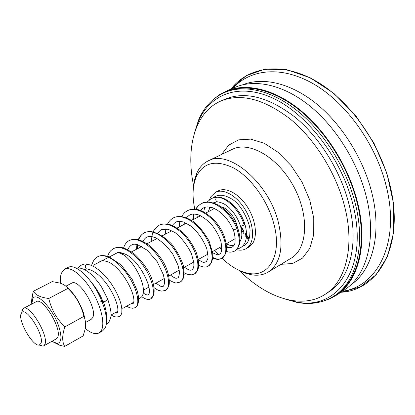 <?xml version="1.0" encoding="UTF-8"?>
<svg xmlns="http://www.w3.org/2000/svg" width="415" height="415" viewBox="0 0 415 415"><rect width="100%" height="100%" fill="white"/><g stroke="black" fill="none" stroke-linecap="round" stroke-linejoin="round"><path stroke-width="0.62" d="M240.259 225.444L240.368 225.781C241.8 230.6 242.178 234.755 241.499 238.251L241.312 238.75M241.805 235.829L241.307 238.76L239.808 242.044M233.723 245.701L230.159 245.39L226.357 243.901M208.761 211.474L209.731 207.038M106.857 323.835L106.333 324.063M100.803 301.606L103.133 301.337L102.547 302.826M217.751 201.82L217.087 201.799C215.406 200.461 215.302 198.93 216.775 197.208L217.74 197.068M88.359 264.049L86.631 264.137C84.904 265.797 84.878 267.421 86.548 269.013L87.923 269.159M242.064 246.624L244.834 245.213C248.212 242.853 249.908 238.386 249.923 231.819C251.402 227.15 242.661 204.782 231.57 198.915C224.308 194.511 218.233 194.075 213.357 197.613M229.267 247.439L227.7 247.449L226.647 248.564M226.466 250.546L227.342 251.723L228.369 251.947M229.329 247.47L229.319 247.47C231.046 247.47 232.001 247.309 232.177 246.972L232.447 246.821C232.986 246.749 233.692 245.841 234.558 244.103C235.57 243.045 235.232 233.712 233.142 229.801L233.002 229.464M237.499 227.669L236.892 228.873L233.147 229.806L230.32 224.033L226.543 218.523L222.072 213.72L217.227 210.011L212.371 207.687L207.962 206.893L205.887 207.069L203.205 208.024L200.414 210.4M227.337 251.723C229.832 252.455 232.307 252.216 234.766 251.018C239.87 247.496 240.576 240.114 236.892 228.873C230.673 211.769 211.541 197.457 201.301 203.578L204.616 202.411L209.388 202.162L214.067 203.184L218.772 205.316L223.374 208.454L227.716 212.47L231.622 217.169L234.932 222.326L237.499 227.664M209.554 199.584L210.887 196.705L215.452 192.316C223.094 188.275 236.052 195.211 244.482 208.48C252.968 221.693 254.981 238.314 249.358 245.69L245.965 248.746C243.247 250.261 240.098 250.567 236.519 249.664M65.871 286.194L71.603 283.201C78.803 277.983 97.883 309.159 92.638 317.714L91.16 319.368L85.49 322.538M21.928 310.394L23.359 308.428L36.266 301.674C42.771 296.782 62.188 328.934 57.669 337.234L56.357 338.822L43.637 345.928L43.051 346.157L39.083 345.031M23.359 308.428C29.595 303.656 49.136 336.166 44.887 344.372L43.637 345.928M215.452 192.316L218.363 190.833C226.035 186.781 239.004 193.675 247.413 206.903C255.884 220.08 257.86 236.675 252.206 244.062L248.798 247.122L245.965 248.746M21.009 313.911L21.808 312.531C26.493 306.685 44.644 335.901 40.919 343.423L39.352 344.979C33.371 347.288 18.11 321.36 21.009 313.911M60.787 283.404C60.248 279.196 60.44 275.773 61.373 273.143L64.553 269.2C70.389 266.046 82.481 275.233 91.699 290.479C100.959 305.679 105.166 323.461 101.457 330.278L99.019 332.934C95.502 334.692 90.89 333.183 85.184 328.405M64.553 269.2L68.262 267.307C74.15 264.132 86.273 273.257 95.471 288.456C104.715 303.604 108.86 321.366 105.099 328.192L102.63 330.859L99.019 332.934M93.064 265.367L115.36 253.819C125.735 246.577 149.846 285.406 141.821 296.663L138.734 299.381M221.278 206.893C227.908 208.076 235.938 218.243 237.411 227.451M235.17 238.667L226.346 243.818M238.366 269.999L244.964 273.023L251.449 274.777C257.736 275.851 263.323 274.948 268.209 272.074C280.768 263.478 284.078 246.598 278.133 221.434C267.991 181.588 228.063 149.026 208.107 160.932C203.023 163.448 199.21 167.629 196.669 173.48L194.588 179.866L193.504 187.046M194.811 209.212C192.093 196.523 192.57 185.718 196.243 176.79C203.329 162.358 215.867 159.459 233.853 168.08C250.624 177.355 267.224 199.957 273.495 222.585C282.786 254.561 269.174 277.765 248.445 273.324C239.538 271.638 230.735 266.622 222.035 258.265M218.482 254.613L214.763 250.287M193.623 185.718C185.614 148.414 194.64 112.346 220.811 101.042C240.762 92.893 263.976 98.941 290.443 119.188C315.281 139.616 336.539 173.844 344.824 207.22C354.981 247.299 345.493 281.552 325.282 294.23C301.492 309.943 266.373 297.747 239.538 270.621M248.984 239.196L245.27 233.961M243.698 231.612L241.203 227.726M230.901 89.126L231.637 88.213C248.964 66.903 281.256 61.519 315.343 80.743C349.337 99.88 380.669 143.683 390.525 187.445C404.298 245.945 378.231 289.779 341.944 292.191L340.777 292.305M220.811 101.042L225.163 99.159C245.203 90.973 268.448 96.939 294.904 117.056C319.726 137.36 340.907 171.437 349.103 204.704C359.151 244.658 349.539 278.885 329.24 291.62L325.282 294.23M195.066 131.187L198.256 121.782C209.461 94.604 238.402 82.206 272.899 98.173C307.297 113.943 342.038 159.282 353.02 204.886C369.329 269.517 335.891 311.349 295.579 301.752L285.961 299.272M194.365 133.36L198.463 120.272C203.905 107.179 212.599 97.935 224.546 92.529C244.072 84.152 271.965 90.117 298.276 111.562C324.52 133.044 346.893 169.118 355.458 204.284C365.921 246.354 355.712 282.273 334.454 295.765C323.389 302.8 310.892 305.015 296.958 302.405L283.761 298.665M224.546 92.529L226.372 91.746C245.934 83.358 273.843 89.287 300.149 110.675C326.387 132.1 348.725 168.106 357.248 203.226C367.664 245.239 357.403 281.142 336.103 294.66L334.454 295.765M213.507 99.284L219.499 94.687L226.201 91.134C245.867 82.71 273.926 88.67 300.372 110.183C326.755 131.726 349.212 167.94 357.777 203.246C368.235 245.478 357.917 281.552 336.524 295.143L329.878 298.805L322.756 301.306M226.201 91.134L235.248 87.275C255.085 78.777 283.238 84.551 309.642 105.794C335.984 127.063 358.275 162.934 366.637 198.012C376.862 239.958 366.279 275.959 344.709 289.686L336.524 295.143M242.588 84.831C262.519 76.785 290.427 82.761 316.412 103.745C342.323 124.759 364.09 159.931 372.219 194.381C382.096 235.362 371.84 270.813 350.768 284.882M248.585 240.275L245.089 235.414M243.745 233.448L241.644 230.258M232.691 88.364C250.38 68.9 282.003 65.217 314.783 84.66C347.48 104.041 377.23 146.386 386.816 188.555C400.013 244.279 376.555 286.993 342.396 291.226M51.932 341.296L57.042 343.397C61.446 342.837 62.084 337.354 58.966 326.937C53.426 309.165 36.478 291.185 32.816 298.598L31.779 304.024M66.867 287.118C74.114 293.327 79.706 302.068 83.638 313.346L85.241 320.676M31.773 303.92C31.452 301.155 31.763 297.799 32.712 293.851L33.397 291.283C35.54 295.081 40.665 297.477 48.783 298.484C51.31 309.46 56.684 318.922 64.911 326.875C62.048 335.138 61.97 341.649 64.678 346.406L59.755 345.259L52.191 341.478M64.678 346.406L83.15 335.911L84.769 330.459C86.071 325.365 85.786 320.665 83.918 316.355C81.345 305.533 76.033 296.211 67.977 288.399C65.944 285.779 63.111 283.974 59.48 282.983L52.233 281.603L33.397 291.283M64.911 326.875L83.918 316.355M48.783 298.484L67.977 288.399M76.236 268.059L80.266 268.152C83.311 269.076 84.214 268.904 90.288 273.558C94.392 277.23 98.199 281.806 101.711 287.279L107.594 298.893C107.61 300.32 106.183 301.28 103.325 301.778M217.087 201.799C224.914 202.904 228.473 206.919 232.073 210.81C235.845 215.323 238.609 220.313 240.368 225.781C241.281 226.144 242.542 225.843 244.145 224.878L244.751 223.711C240.378 209.954 228.126 197.374 217.761 197.073M216.775 197.208C226.564 197.099 239.849 210.53 244.145 224.878M195.501 209.264L198.002 205.985L201.301 203.578L198.157 205.923L195.766 209.295M194.075 214.036L193.426 219.494M212.807 257.425C216.386 259.37 219.426 259.671 221.926 258.332C228.037 255.064 227.057 240.373 218.399 227.187C209.84 213.948 195.787 206.198 187.538 210.644C190.552 209.29 193.784 208.916 197.234 209.523C203.215 210.322 214.467 218.238 220.417 228.364C226.6 238.355 227.529 250.235 225.646 253.726L221.926 258.332C218.575 259.339 218.606 260.2 212.739 258.078M173.48 217.849C175.203 216.9 177.594 216.443 180.665 216.485C184.903 217.123 189.157 218.835 193.432 221.626C198.562 225.47 203.791 231.959 209.124 241.105L212.729 253.332L212.63 258.872L211.261 262.98L208.335 266.067C214.285 262.897 213.071 248.154 204.305 234.817C195.631 221.428 181.609 213.481 173.48 217.849C170.861 219.276 168.884 221.356 167.551 224.084M194.433 273.983C200.201 270.912 198.749 256.107 189.852 242.609C181.049 229.064 167.043 220.925 159.059 225.257C162.182 223.882 165.507 223.592 169.03 224.38C172.583 225.221 177.376 228.094 183.414 232.997C188.69 238.677 192.892 244.943 196.03 251.786C198.889 260.485 199.413 266.632 197.597 270.227L194.433 273.983L191.673 274.818L188.581 274.585C187.668 274.32 188.073 274.657 184.276 272.8M180.172 282.101L180.209 282.081C185.764 279.093 184.058 264.246 175.037 250.598C166.104 236.903 152.155 228.566 144.306 232.815C141.728 234.179 139.855 236.509 138.688 239.808M137.609 244.705L137.427 248.777M165.569 290.412L165.595 290.396C170.985 287.559 169.03 272.65 159.874 258.83C150.827 244.959 136.898 236.394 129.195 240.565C126.544 241.976 124.671 244.445 123.582 247.983M122.674 252.989L122.591 254.52M141.811 296.678C145.421 299.339 148.357 300.087 150.624 298.919C155.827 296.222 153.617 281.292 144.337 267.286C135.155 253.228 121.273 244.43 113.715 248.502C110.706 250.468 109.384 251.573 107.62 256.231M135.311 307.634C140.296 305.067 137.775 290.08 128.37 275.908C119.048 261.694 105.223 252.647 97.836 256.652C100.228 255.235 103.895 255.235 108.844 256.636L121.284 265.06L132.105 279.196L137.365 291.138L138.646 297.431C138.392 305.839 137.37 304.797 136.955 306.083L135.311 307.634L132.867 308.252L130.86 308.034C129.511 307.562 130.886 308.428 126.58 306.234M111.049 315.001C115.028 317.127 113.622 316.24 114.763 316.702L116.273 317.034L119.608 316.578L121.045 315.058L121.828 312.516L121.88 309.04L121.18 304.771L119.717 299.879L117.518 294.567L114.659 289.073L111.225 283.642L107.35 278.501L103.179 273.89L98.858 269.999L94.563 267.006L90.439 265.029L86.631 264.137M208.107 160.932L232.265 149.348C248.99 140.747 277.843 156.984 293.67 186.485C309.689 215.878 307.484 248.907 291.133 258.197L268.209 272.074M281.002 264.329L292.658 263.478L302.556 258.083L309.818 248.295L313.719 234.646L313.75 218.108L309.756 200.025L302.001 181.978L291.148 165.611L278.2 152.367L264.345 143.336L250.79 139.129L238.615 139.85L228.686 145.177L221.594 154.463M249.166 238.589L245.322 233.137M243.605 230.553L240.83 226.165M106.754 323.897L106.328 324.099M107.776 299.355C110.883 308.9 111.806 315.078 110.54 317.9C109.835 320.857 108.569 322.854 106.754 323.892M103.319 301.809C105.903 308.615 106.946 314.259 106.448 318.73M90.662 281.349C96.254 287.984 100.29 294.608 102.77 301.212M209.627 207.023L208.418 211.655M213.139 202.894L217.133 201.815M217.138 197.063L211.411 198.396L207.137 202.1M204.595 207.412L203.791 211.883M78.305 267.914C80.479 265.04 83.425 263.712 87.15 263.93M84.328 269.548L86.548 269.013M244.855 224.043C246.318 229.038 246.821 233.629 246.36 237.811C245.291 242.884 244.866 242.822 243.688 244.84C242.023 247.086 239.849 248.45 237.167 248.938M228.027 247.2L226.621 246.432M226.637 246.718L228.292 247.267M219.483 247.651L221.849 249.342M226.31 251.454L227.379 251.749M237.629 228.001C238.443 229.967 239.144 232.737 239.735 236.301C239.937 241.369 239.813 244.082 239.351 244.445C238.034 248.191 236.503 250.385 234.766 251.018M86.621 269.045C89.681 269.127 93.37 270.896 97.686 274.346C111.22 285.115 121.144 309.159 116.89 313.247C116.091 312.894 116.345 312.428 117.668 311.847M116.48 312.49L115.889 312.272M98.495 262.555L100.58 261.144L102.215 260.667C102.313 260.397 104.232 260.776 107.983 261.808C123.146 268.038 138.211 298.945 132.774 303.967C132.069 303.645 132.281 303.355 133.402 303.095M132.292 303.676L131.503 303.458M114.317 254.359L117.383 252.6C119.536 252.18 122.55 252.875 126.425 254.696C140.514 261.995 153.55 290.256 148.228 294.992C147.719 294.577 147.844 294.463 148.591 294.645M147.854 295.008C146.365 294.707 146.267 295.122 143.025 292.808M127.706 249.597C130.019 245.291 132.769 243.558 135.954 244.394L137.593 244.7L147.46 250.37L157.212 261.746L163.36 274.678L164.496 280.042C164.625 283.092 164.236 285.172 163.323 286.272L161.596 286.443C160.138 285.582 162.587 287.948 156.04 283.108M141.499 246.645L141.546 246.266M142.89 241.307C146.355 235.896 148.005 236.617 152.123 236.669L155.511 237.722C161.866 241.312 167.665 246.858 172.91 254.369L177.952 265.04L179.296 270.85C179.467 274.31 179.036 276.639 178.009 277.843L176.297 278.247C175.69 277.848 176.344 279.342 170.42 275.072M156.014 239.056L156.17 238.018M157.747 233.256C159.9 230.517 161.378 229.21 162.182 229.329L168.137 229.236L175.104 232.597C181.91 238.257 187.341 245.265 191.408 253.612L193.8 262.425L193.872 265.828C193.556 267.758 193.037 269.029 192.316 269.636L190.578 270.217C190.34 269.968 190.288 271.228 184.468 267.219M170.197 231.637L170.482 230.035M172.277 225.433C176.79 220.075 178.637 221.33 183.575 221.973L191.668 226.471C198.495 232.929 203.547 240.373 206.831 248.808L208.071 256.6L207.775 259.059L206.255 261.683L204.056 262.363C203.433 262.571 201.529 261.668 198.329 259.655M184.053 224.396L184.488 222.279M186.506 217.813C190.698 213.071 193.416 213.881 197.737 214.622C201.908 216.116 206.504 219.39 211.52 224.442C215.93 230.232 219.016 235.777 220.785 241.074C222.243 248.123 221.921 252.429 219.81 253.985L219.136 254.364C217.906 253.902 220.65 256.48 212.672 252.802M197.597 217.31L198.194 214.763M169.445 280.265C173.75 282.49 176.131 283.367 176.593 282.89L180.209 282.081L182.216 280.234L183.342 278.117L184.172 274.6L183.342 265.725C181.205 258.742 177.252 251.469 171.478 243.906C164.828 237.147 158.037 233.023 151.107 231.539C147.616 231.612 145.349 232.037 144.306 232.815C141.494 234.408 139.487 236.706 138.283 239.714M154.147 287.74C158.898 291.04 158.852 290.422 161.736 291.112L165.59 290.396L168.449 286.9C170.207 284.208 169.621 272.888 163.458 262.176C159.708 256.06 155.335 250.712 150.344 246.137C144.845 242.282 140.592 240.093 137.578 239.574C134.657 239.071 131.861 239.403 129.195 240.565M150.624 298.919L153.322 295.558C154.971 293.042 154.489 282.267 148.565 271.633C144.664 265.071 140.073 259.318 134.792 254.374C128.977 250.245 124.573 247.968 121.579 247.537C118.872 247.086 116.252 247.413 113.715 248.502M193.561 214.041L192.685 219.883M207.308 254.457L208.04 255.08M208.335 266.067C206.224 267.561 203.008 267.338 198.702 265.393M179.124 226.969L179.882 221.351M181.687 216.583C184.488 212.024 185.074 212.345 187.533 210.644M165.896 228.852L165.253 234.226M91.736 264.863C94.464 257.86 95.808 258.13 97.836 256.652M151.06 241.649L152.538 233.126L154.235 229.703L159.054 225.257M136.53 249.244L136.919 244.544M39.352 344.979L43.051 346.157M21.808 312.531L22.846 308.791M110.935 315.063L117.793 311.193M122.783 308.381L133.656 302.245M84.665 269.714L85.988 269.029M143.18 290.298L148.985 287.05M153.591 284.477L164.283 278.501M168.864 275.939L179.202 270.165M183.767 267.613L193.753 262.031M198.303 259.489L207.951 254.094M212.49 251.557L221.818 246.344M124.412 255.583L126.274 254.608M131.519 251.864L141.883 246.448M147.112 243.714L157.109 238.485M162.322 235.756L171.96 230.719M177.163 227.996L186.465 223.135M191.652 220.422L200.621 215.733M205.793 213.025L214.441 208.506M248.445 273.324L251.449 274.777M196.243 176.79L196.669 173.48M231.637 88.213L246.24 75.696L264.869 69.175L286.615 69.668L310.155 77.745L333.836 93.349L355.733 115.666L373.951 143.076L386.91 173.325L393.596 203.858L393.69 232.213L387.558 256.335L376.068 274.803L360.412 286.827L341.944 292.191M295.579 301.752L296.958 302.405M198.256 121.782L198.463 120.272M57.042 343.397L59.755 345.259M32.816 298.598L32.712 293.851"/></g></svg>
